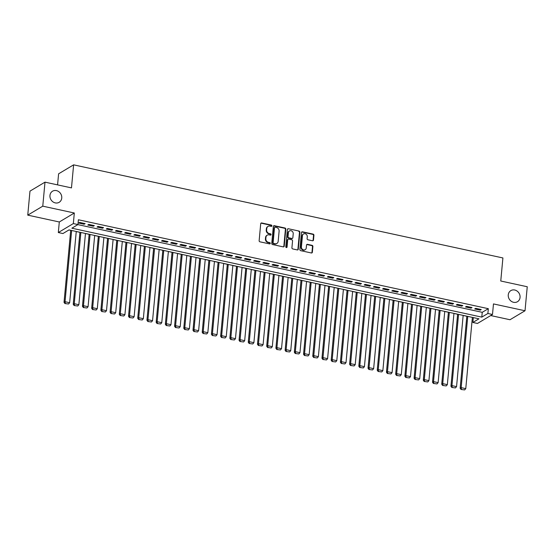 <?xml version="1.0" encoding="UTF-8"?>
<svg xmlns="http://www.w3.org/2000/svg" width="555" height="555" viewBox="0 0 555 555"><rect width="100%" height="100%" fill="white"/><g stroke="black" fill="none" stroke-linecap="round" stroke-linejoin="round"><path stroke-width="0.83" d="M271.888 225.843A0.694 0.61 59.1 0 0 271.312 225.046L261.703 222.964A0.992 0.874 59.1 0 0 260.711 223.714L259.143 240.683A0.992 0.874 59.1 0 0 259.955 241.82L269.563 243.902A0.694 0.61 59.1 0 0 270.257 243.381A0.694 0.61 59.1 0 0 269.688 242.584L268.447 242.313A3.177 2.803 59.1 0 1 265.831 238.671L265.963 237.256A3.177 2.803 59.1 0 1 267.226 235.16A3.177 2.803 59.1 0 1 269.133 234.869L270.375 235.133A0.694 0.61 59.1 0 0 271.069 234.612A0.694 0.61 59.1 0 0 270.5 233.815L269.258 233.544A3.177 2.803 59.1 0 1 266.643 229.902L266.775 228.487A3.177 2.803 59.1 0 1 268.037 226.391A3.177 2.803 59.1 0 1 269.945 226.1L271.194 226.371A0.694 0.61 59.1 0 0 271.888 225.843M271.381 226.378A0.694 0.61 59.1 0 0 270.909 225.288L261.301 223.207A0.992 0.874 59.1 0 0 260.926 223.207M269.751 243.916A0.694 0.61 59.1 0 0 269.279 242.826L268.037 242.556L268.447 242.313M270.562 235.147A0.694 0.61 59.1 0 0 270.098 234.057L268.849 233.787L269.258 233.544M508.262 294.878A6.466 5.716 59.1 0 0 511.134 301.178A6.466 5.716 59.1 0 0 517.482 301.712A6.466 5.716 59.1 0 0 520.056 297.438A6.466 5.716 59.1 0 0 517.184 291.139A6.466 5.716 59.1 0 0 510.843 290.605A6.466 5.716 59.1 0 0 508.262 294.878M49.964 195.471A6.466 5.716 59.1 0 0 52.829 201.77A6.466 5.716 59.1 0 0 59.177 202.304A6.466 5.716 59.1 0 0 61.751 198.031A6.466 5.716 59.1 0 0 58.885 191.732A6.466 5.716 59.1 0 0 52.538 191.198A6.466 5.716 59.1 0 0 49.964 195.471M312.493 240.759A0.992 0.874 59.1 0 0 313.485 240.017L313.929 235.251A0.992 0.874 59.1 0 0 313.11 234.113L302.44 231.803A0.992 0.874 59.1 0 0 301.448 232.545L299.873 249.514A0.992 0.874 59.1 0 0 300.692 250.659L311.362 252.969A0.992 0.874 59.1 0 0 312.354 252.22L312.888 246.475A0.992 0.874 59.1 0 0 312.07 245.331L307.505 244.346A0.992 0.874 59.1 0 0 306.513 245.088L306.249 247.939A2.65 2.345 59.1 0 1 301.414 246.892L302.447 235.722A2.65 2.345 59.1 0 1 307.283 236.77L307.109 238.629A0.992 0.874 59.1 0 0 307.928 239.774L312.493 240.759M487.887 313.485L492.493 314.484L477.473 323.461L472.867 322.462L478.958 318.82L69.014 229.909L62.93 233.544L58.324 232.545L73.336 223.568L77.943 224.567L71.859 228.209L481.796 317.12L487.887 313.485L488.331 308.684L78.394 219.766L77.943 224.567M44.997 182.151L42.77 206.162L27.75 215.139L29.977 191.128L44.997 182.151L71.477 187.895L73.621 164.842L502.906 257.95L500.763 281.003L527.25 286.748L525.023 310.758L493.471 303.918L492.493 314.484M27.75 215.139L59.302 221.979L74.321 213.002L42.77 206.162M74.321 213.002L73.336 223.568M285.804 229.153A0.992 0.874 59.1 0 0 284.993 228.015L274.323 225.698A0.992 0.874 59.1 0 0 273.331 226.447L271.756 243.416A0.992 0.874 59.1 0 0 272.574 244.554L283.244 246.871A0.992 0.874 59.1 0 0 284.229 246.122L285.804 229.153L285.402 229.395A0.992 0.874 59.1 0 0 284.583 228.258L273.913 225.94A0.992 0.874 59.1 0 0 273.539 225.947M288.378 228.75L299.048 231.067A0.992 0.874 59.1 0 1 299.866 232.205L298.292 249.174A0.992 0.874 59.1 0 1 297.3 249.923L292.735 248.931A0.992 0.874 59.1 0 1 291.916 247.794L292.554 240.912A0.992 0.874 59.1 0 0 291.743 239.767L288.711 239.115A0.992 0.874 59.1 0 0 287.719 239.857L287.053 247.024A0.694 0.61 59.1 0 1 285.79 246.753L287.386 229.499A0.992 0.874 59.1 0 1 288.378 228.75L299.048 231.067M490.703 315.552L510.003 319.736L525.023 310.758M85.123 223.623L79.594 222.423L78.581 223.034L84.103 224.227L85.123 223.623M94.336 225.621L88.807 224.421L87.794 225.032L93.316 226.225L94.336 225.621M103.542 227.619L98.02 226.419L97 227.03L102.529 228.223L103.542 227.619M112.755 229.617L107.233 228.417L106.213 229.028L111.742 230.221L112.755 229.617M121.968 231.615L116.439 230.415L115.426 231.026L120.955 232.219L121.968 231.615M131.181 233.613L125.652 232.413L124.639 233.024L130.168 234.217L131.181 233.613M140.394 235.611L134.865 234.411L133.852 235.022L139.381 236.215L140.394 235.611M149.607 237.609L144.078 236.409L143.065 237.02L148.594 238.213L149.607 237.609M158.82 239.607L153.291 238.407L152.278 239.018L157.8 240.211L158.82 239.607M168.033 241.605L162.504 240.405L161.491 241.016L167.013 242.209L168.033 241.605M177.239 243.603L171.717 242.403L170.697 243.014L176.226 244.214L177.239 243.603M186.452 245.601L180.93 244.401L179.91 245.012L185.439 246.212L186.452 245.601M195.665 247.599L190.136 246.399L189.123 247.01L194.652 248.21L195.665 247.599M204.878 249.597L199.349 248.397L198.336 249.008L203.865 250.208L204.878 249.597M214.091 251.595L208.562 250.395L207.549 251.006L213.078 252.206L214.091 251.595M223.304 253.593L217.775 252.393L216.762 253.004L222.291 254.204L223.304 253.593M232.517 255.591L226.988 254.391L225.975 255.002L231.497 256.202L232.517 255.591M241.73 257.589L236.201 256.389L235.188 257L240.71 258.2L241.73 257.589M250.936 259.587L245.414 258.387L244.394 258.998L249.923 260.198L250.936 259.587M260.149 261.585L254.627 260.385L253.607 260.996L259.136 262.196L260.149 261.585M269.362 263.583L263.833 262.383L262.82 262.994L268.349 264.194L269.362 263.583M278.575 265.581L273.046 264.381L272.033 264.992L277.562 266.192L278.575 265.581M287.788 267.579L282.259 266.379L281.246 266.99L286.775 268.19L287.788 267.579M297.001 269.577L291.472 268.377L290.459 268.988L295.988 270.188L297.001 269.577M306.214 271.575L300.685 270.375L299.672 270.986L305.195 272.186L306.214 271.575M315.427 273.573L309.898 272.373L308.885 272.984L314.407 274.184L315.427 273.573M324.633 275.571L319.111 274.371L318.091 274.982L323.62 276.182L324.633 275.571M333.846 277.569L328.324 276.376L327.304 276.98L332.833 278.18L333.846 277.569M343.059 279.567L337.53 278.374L336.517 278.978L342.046 280.178L343.059 279.567M352.272 281.565L346.743 280.372L345.73 280.976L351.26 282.176L352.272 281.565M361.485 283.563L355.956 282.37L354.943 282.974L360.473 284.174L361.485 283.563M370.698 285.561L365.169 284.368L364.156 284.972L369.679 286.172L370.698 285.561M379.911 287.559L374.382 286.366L373.369 286.97L378.892 288.17L379.911 287.559M389.124 289.557L383.595 288.364L382.582 288.968L388.105 290.168L389.124 289.557M398.33 291.555L392.808 290.362L391.788 290.966L397.318 292.166L398.33 291.555M407.543 293.553L402.021 292.36L401.001 292.964L406.531 294.164L407.543 293.553M416.756 295.551L411.227 294.358L410.214 294.962L415.744 296.162L416.756 295.551M425.969 297.549L420.44 296.356L419.427 296.96L424.957 298.16L425.969 297.549M435.182 299.547L429.653 298.354L428.64 298.958L434.17 300.158L435.182 299.547M444.395 301.552L438.866 300.352L437.853 300.956L443.376 302.156L444.395 301.552M453.608 303.55L448.079 302.35L447.066 302.954L452.589 304.154L453.608 303.55M462.815 305.548L457.292 304.348L456.272 304.952L461.802 306.152L462.815 305.548M472.027 307.546L466.505 306.346L465.485 306.95L471.015 308.15L472.027 307.546M77.873 224.615L482.239 312.319L488.331 308.684M474.698 308.948L480.228 310.148L481.24 309.544L475.718 308.344L474.698 308.948M68.938 229.95L70.707 230.332M76.25 231.539L79.913 232.33M85.463 233.537L89.126 234.328M94.676 235.535L98.339 236.326M103.889 237.533L107.552 238.324M113.095 239.531L116.765 240.322M122.308 241.529L125.978 242.32M131.521 243.527L135.191 244.318M140.734 245.525L144.404 246.316M149.947 247.523L153.61 248.314M159.16 249.521L162.823 250.312M168.373 251.519L172.036 252.31M177.579 253.517L181.249 254.308M186.792 255.515L190.462 256.306M196.005 257.513L199.675 258.304M205.218 259.511L208.888 260.302M214.431 261.509L218.094 262.3M223.644 263.507L227.307 264.298M232.857 265.505L236.52 266.296M242.07 267.503L245.733 268.301M251.276 269.501L254.946 270.299M260.489 271.499L264.159 272.297M269.702 273.497L273.372 274.295M278.915 275.495L282.585 276.293M288.128 277.493L291.791 278.291M297.341 279.491L301.004 280.289M306.554 281.489L310.217 282.287M315.767 283.487L319.43 284.285M324.973 285.485L328.643 286.283M334.186 287.483L337.856 288.281M343.399 289.481L347.069 290.279M352.612 291.479L356.282 292.277M361.825 293.477L365.488 294.275M371.038 295.475L374.701 296.273M380.251 297.473L383.914 298.271M389.464 299.471L393.127 300.269M398.67 301.469L402.34 302.267M407.883 303.467L411.553 304.265M417.096 305.465L420.766 306.263M426.309 307.463L429.979 308.261M435.522 309.461L439.185 310.259M444.735 311.459L448.398 312.257M453.948 313.457L457.611 314.255M463.161 315.455L466.824 316.253M472.367 317.453L473.387 317.613M73.621 164.842L58.601 173.819L57.574 184.877M473.311 317.661L472.867 322.462M59.302 221.979L58.324 232.545M482.239 312.319L481.796 317.12M84.103 224.227L84.18 223.422M93.316 226.225L93.393 225.42M102.529 228.223L102.606 227.418M111.742 230.221L111.819 229.416M120.955 232.219L121.032 231.414M130.168 234.217L130.245 233.412M139.381 236.215L139.458 235.41M148.594 238.213L148.664 237.408M157.8 240.211L157.877 239.406M167.013 242.209L167.09 241.404M176.226 244.214L176.303 243.402M185.439 246.212L185.516 245.4M194.652 248.21L194.729 247.398M203.865 250.208L203.942 249.396M213.078 252.206L213.148 251.394M222.291 254.204L222.361 253.392M231.497 256.202L231.574 255.39M240.71 258.2L240.787 257.388M249.923 260.198L250 259.386M259.136 262.196L259.213 261.384M268.349 264.194L268.426 263.382M277.562 266.192L277.639 265.38M286.775 268.19L286.845 267.378M295.988 270.188L296.058 269.376M305.195 272.186L305.271 271.374M314.407 274.184L314.484 273.372M323.62 276.182L323.697 275.37M332.833 278.18L332.91 277.368M342.046 280.178L342.123 279.366M351.26 282.176L351.336 281.364M360.473 284.174L360.542 283.362M369.679 286.172L369.755 285.36M378.892 288.17L378.968 287.358M388.105 290.168L388.181 289.356M397.318 292.166L397.394 291.354M406.531 294.164L406.607 293.352M415.744 296.162L415.82 295.35M424.957 298.16L425.033 297.348M434.17 300.158L434.239 299.346M443.376 302.156L443.452 301.344M452.589 304.154L452.665 303.342M461.802 306.152L461.878 305.34M471.015 308.15L471.091 307.338M480.228 310.148L480.304 309.336M268.037 226.391L267.635 226.634A3.177 2.803 59.1 0 0 266.365 228.729L266.775 228.487M268.849 233.787A3.177 2.803 59.1 0 1 266.24 230.145L266.365 228.729M267.226 235.16L266.823 235.403A3.177 2.803 59.1 0 0 265.554 237.498L265.963 237.256M268.037 242.556A3.177 2.803 59.1 0 1 265.422 238.914L265.554 237.498M283.619 246.871A0.992 0.874 59.1 0 0 283.827 246.364L285.402 229.395M275.19 227.238A0.694 0.61 59.1 0 0 274.496 227.758L273.115 242.653A0.694 0.61 59.1 0 0 273.691 243.451L275.002 243.735A3.177 2.803 59.1 0 0 276.91 243.444A3.177 2.803 59.1 0 0 278.173 241.349L279.116 231.164A3.177 2.803 59.1 0 0 276.501 227.522L275.19 227.238M274.774 227.3L274.371 227.543A0.694 0.61 59.1 0 0 274.094 228.001L274.496 227.758M276.91 243.444L276.501 243.687A3.177 2.803 59.1 0 1 274.593 243.978L273.282 243.694A0.694 0.61 59.1 0 1 272.713 242.896L274.094 228.001M297.674 249.916A0.992 0.874 59.1 0 0 297.889 249.417L299.464 232.448A0.992 0.874 59.1 0 0 298.646 231.31M288.114 239.205L287.712 239.448A0.992 0.874 59.1 0 0 287.317 240.1L286.651 247.266L287.053 247.024M293.22 233.766A2.65 2.345 59.1 0 0 288.385 232.718L288.017 236.652A0.992 0.874 59.1 0 0 288.836 237.79L291.861 238.449A0.992 0.874 59.1 0 0 292.853 237.7L293.22 233.766M289.439 230.963L289.03 231.206A2.65 2.345 59.1 0 0 287.976 232.961L288.385 232.718M292.457 238.359L292.055 238.601A0.992 0.874 59.1 0 1 291.458 238.692L288.427 238.033A0.992 0.874 59.1 0 1 287.608 236.895L287.976 232.961M287.976 228.993A0.992 0.874 59.1 0 0 287.601 228.993M303.502 233.967L303.099 234.21A2.65 2.345 59.1 0 0 302.038 235.965L302.447 235.722M305.195 249.695L304.785 249.937A2.65 2.345 59.1 0 1 301.004 247.135L302.038 235.965M311.737 252.969A0.992 0.874 59.1 0 0 311.952 252.463L312.479 246.718A0.992 0.874 59.1 0 0 311.667 245.574L307.095 244.588A0.992 0.874 59.1 0 0 306.721 244.588M312.867 240.759A0.992 0.874 59.1 0 0 313.082 240.259L313.519 235.493A0.992 0.874 59.1 0 0 312.708 234.356L302.038 232.046A0.992 0.874 59.1 0 0 301.663 232.046M70.707 230.276L64.026 302.322L65.039 301.719L71.65 230.478M76.257 231.477L69.646 302.718L68.536 303.994L64.907 303.543L68.536 303.994M65.31 303.301L65.039 301.719L69.646 302.718M64.907 303.543L64.026 302.322M79.92 232.274L73.239 304.32L74.252 303.717L80.864 232.476M85.47 233.475L78.859 304.716L77.749 305.992L74.12 305.541L77.749 305.992M74.523 305.299L74.252 303.717L78.859 304.716M74.12 305.541L73.239 304.32M89.133 234.272L82.452 306.318L83.465 305.715L90.076 234.474M94.676 235.473L88.072 306.714L86.962 307.997L83.326 307.539L86.962 307.997M83.736 307.297L83.465 305.715L88.072 306.714M83.326 307.539L82.452 306.318M98.346 236.27L91.658 308.316L92.678 307.713L99.283 236.472M103.889 237.471L97.285 308.712L96.175 309.995L92.539 309.537L96.175 309.995M92.949 309.295L92.678 307.713L97.285 308.712M92.539 309.537L91.658 308.316M107.559 238.268L100.871 310.314L101.891 309.711L108.496 238.47M113.102 239.469L106.498 310.71L105.381 311.993L101.752 311.535L105.381 311.993M102.162 311.293L101.891 309.711L106.498 310.71M101.752 311.535L100.871 310.314M116.772 240.266L110.084 312.312L111.104 311.709L117.709 240.468M122.315 241.467L115.704 312.708L114.594 313.991L110.965 313.533L114.594 313.991M111.375 313.291L111.104 311.709L115.704 312.708M110.965 313.533L110.084 312.312M125.985 242.264L119.297 314.31L120.31 313.707L126.922 242.466M131.528 243.465L124.917 314.706L123.807 315.989L120.178 315.531L123.807 315.989M120.581 315.289L120.31 313.707L124.917 314.706M120.178 315.531L119.297 314.31M135.191 244.262L128.51 316.308L129.523 315.705L136.135 244.464M140.741 245.463L134.13 316.704L133.02 317.987L129.391 317.529L133.02 317.987M129.794 317.287L129.523 315.705L134.13 316.704M129.391 317.529L128.51 316.308M144.404 246.26L137.723 318.306L138.736 317.703L145.348 246.462M149.954 247.461L143.343 318.702L142.233 319.985L138.604 319.527L142.233 319.985M139.007 319.285L138.736 317.703L143.343 318.702M138.604 319.527L137.723 318.306M153.617 248.258L146.936 320.304L147.949 319.701L154.561 248.46M159.167 249.459L152.556 320.7L151.446 321.983L147.817 321.525L151.446 321.983M148.22 321.283L147.949 319.701L152.556 320.7M147.817 321.525L146.936 320.304M162.83 250.256L156.149 322.302L157.162 321.699L163.767 250.458M168.373 251.457L161.769 322.698L160.659 323.981L157.023 323.523L160.659 323.981M157.433 323.281L157.162 321.699L161.769 322.698M157.023 323.523L156.149 322.302M172.043 252.254L165.355 324.3L166.375 323.697L172.98 252.456M177.586 253.455L170.982 324.696L169.872 325.979L166.236 325.521L169.872 325.979M166.646 325.279L166.375 323.697L170.982 324.696M166.236 325.521L165.355 324.3M181.256 254.252L174.568 326.298L175.588 325.695L182.193 254.454M186.799 255.453L180.195 326.694L179.078 327.977L175.449 327.519L179.078 327.977M175.859 327.277L175.588 325.695L180.195 326.694M175.449 327.519L174.568 326.298M190.469 256.25L183.781 328.296L184.794 327.693L191.406 256.452M196.012 257.451L189.401 328.692L188.291 329.975L184.662 329.517L188.291 329.975M185.072 329.275L184.794 327.693L189.401 328.692M184.662 329.517L183.781 328.296M199.682 258.248L192.994 330.301L194.007 329.691L200.619 258.45M205.225 259.449L198.614 330.69L197.504 331.973L193.875 331.515L197.504 331.973M194.278 331.273L194.007 329.691L198.614 330.69M193.875 331.515L192.994 330.301M208.888 260.246L202.207 332.299L203.22 331.689L209.832 260.448M214.438 261.447L207.827 332.688L206.717 333.971L203.088 333.513L206.717 333.971M203.491 333.271L203.22 331.689L207.827 332.688M203.088 333.513L202.207 332.299M218.101 262.244L211.42 334.297L212.433 333.687L219.045 262.446M223.651 263.445L217.04 334.686L215.93 335.969L212.301 335.511L215.93 335.969M212.704 335.269L212.433 333.687L217.04 334.686M212.301 335.511L211.42 334.297M227.314 264.242L220.633 336.295L221.646 335.685L228.258 264.444M232.864 265.443L226.253 336.684L225.143 337.967L221.507 337.509L225.143 337.967M221.917 337.267L221.646 335.685L226.253 336.684M221.507 337.509L220.633 336.295M236.527 266.24L229.846 338.293L230.859 337.683L237.464 266.442M242.07 267.441L235.466 338.682L234.356 339.965L230.72 339.507L234.356 339.965M231.13 339.265L230.859 337.683L235.466 338.682M230.72 339.507L229.846 338.293M245.74 268.238L239.052 340.291L240.072 339.681L246.677 268.44M251.283 269.439L244.679 340.68L243.562 341.963L239.933 341.505L243.562 341.963M240.343 341.263L240.072 339.681L244.679 340.68M239.933 341.505L239.052 340.291M254.953 270.236L248.265 342.289L249.285 341.679L255.89 270.438M260.496 271.437L253.892 342.678L252.775 343.961L249.146 343.503L252.775 343.961M249.556 343.261L249.285 341.679L253.892 342.678M249.146 343.503L248.265 342.289M264.166 272.234L257.478 344.287L258.491 343.677L265.103 272.436M269.709 273.435L263.098 344.676L261.988 345.959L258.359 345.501L261.988 345.959M258.762 345.259L258.491 343.677L263.098 344.676M258.359 345.501L257.478 344.287M273.379 274.232L266.691 346.285L267.704 345.675L274.316 274.434M278.922 275.433L272.311 346.674L271.201 347.957L267.572 347.499L271.201 347.957M267.975 347.257L267.704 345.675L272.311 346.674M267.572 347.499L266.691 346.285M282.585 276.23L275.904 348.283L276.917 347.673L283.529 276.432M288.135 277.431L281.524 348.672L280.414 349.955L276.785 349.497L280.414 349.955M277.188 349.255L276.917 347.673L281.524 348.672M276.785 349.497L275.904 348.283M291.798 278.228L285.117 350.281L286.13 349.671L292.742 278.43M297.348 279.429L290.737 350.67L289.627 351.953L285.998 351.495L289.627 351.953M286.401 351.253L286.13 349.671L290.737 350.67M285.998 351.495L285.117 350.281M301.011 280.226L294.33 352.279L295.343 351.669L301.955 280.428M306.561 281.427L299.95 352.668L298.84 353.951L295.204 353.493L298.84 353.951M295.614 353.251L295.343 351.669L299.95 352.668M295.204 353.493L294.33 352.279M310.224 282.224L303.543 354.277L304.556 353.667L311.161 282.426M315.767 283.425L309.163 354.666L308.053 355.949L304.418 355.491L308.053 355.949M304.827 355.249L304.556 353.667L309.163 354.666M304.418 355.491L303.543 354.277M319.437 284.222L312.749 356.275L313.769 355.665L320.374 284.424M324.98 285.423L318.376 356.664L317.259 357.947L313.63 357.489L317.259 357.947M314.04 357.247L313.769 355.665L318.376 356.664M313.63 357.489L312.749 356.275M328.65 286.22L321.962 358.273L322.982 357.663L329.587 286.422M334.193 287.421L327.589 358.662L326.472 359.945L322.844 359.487L326.472 359.945M323.253 359.245L322.982 357.663L327.589 358.662M322.844 359.487L321.962 358.273M337.863 288.218L331.175 360.271L332.188 359.661L338.8 288.42M343.406 289.419L336.795 360.66L335.685 361.943L332.056 361.485L335.685 361.943M332.459 361.243L332.188 359.661L336.795 360.66M332.056 361.485L331.175 360.271M347.076 290.216L340.388 362.269L341.401 361.659L348.013 290.418M352.619 291.417L346.008 362.658L344.898 363.941L341.269 363.483L344.898 363.941M341.672 363.241L341.401 361.659L346.008 362.658M341.269 363.483L340.388 362.269M356.282 292.214L349.601 364.267L350.614 363.657L357.226 292.416M361.832 293.415L355.221 364.656L354.111 365.939L350.482 365.481L354.111 365.939M350.885 365.239L350.614 363.657L355.221 364.656M350.482 365.481L349.601 364.267M365.495 294.212L358.814 366.265L359.827 365.655L366.439 294.414M371.045 295.413L364.434 366.654L363.324 367.937L359.695 367.479L363.324 367.937M360.098 367.237L359.827 365.655L364.434 366.654M359.695 367.479L358.814 366.265M374.708 296.21L368.027 368.263L369.04 367.653L375.652 296.412M380.258 297.411L373.647 368.652L372.537 369.935L368.902 369.477L372.537 369.935M369.311 369.235L369.04 367.653L373.647 368.652M368.902 369.477L368.027 368.263M383.921 298.208L377.24 370.261L378.253 369.651L384.858 298.41M389.464 299.409L382.86 370.65L381.75 371.933L378.115 371.475L381.75 371.933M378.524 371.233L378.253 369.651L382.86 370.65M378.115 371.475L377.24 370.261M393.134 300.206L386.446 372.259L387.466 371.649L394.071 300.408M398.677 301.407L392.073 372.648L390.956 373.931L387.328 373.473L390.956 373.931M387.737 373.231L387.466 371.649L392.073 372.648M387.328 373.473L386.446 372.259M402.347 302.204L395.66 374.257L396.679 373.647L403.284 302.406M407.89 303.405L401.286 374.646L400.169 375.929L396.541 375.471L400.169 375.929M396.95 375.229L396.679 373.647L401.286 374.646M396.541 375.471L395.66 374.257M411.56 304.202L404.873 376.255L405.885 375.645L412.497 304.411M417.103 305.41L410.492 376.644L409.382 377.927L405.754 377.469L409.382 377.927M406.156 377.227L405.885 375.645L410.492 376.644M405.754 377.469L404.873 376.255M420.773 306.2L414.085 378.253L415.098 377.643L421.71 306.409M426.316 307.408L419.705 378.642L418.595 379.925L414.967 379.467L418.595 379.925M415.369 379.225L415.098 377.643L419.705 378.642M414.967 379.467L414.085 378.253M429.979 308.198L423.298 380.251L424.311 379.641L430.923 308.407M435.529 309.406L428.918 380.64L427.808 381.923L424.18 381.465L427.808 381.923M424.582 381.223L424.311 379.641L428.918 380.64M424.18 381.465L423.298 380.251M439.192 310.196L432.512 382.249L433.524 381.639L440.136 310.405M444.742 311.404L438.131 382.638L437.021 383.921L433.393 383.463L437.021 383.921M433.795 383.221L433.524 381.639L438.131 382.638M433.393 383.463L432.512 382.249M448.405 312.194L441.724 384.247L442.737 383.637L449.349 312.403M453.948 313.402L447.344 384.636L446.234 385.919L442.599 385.461L446.234 385.919M443.008 385.219L442.737 383.637L447.344 384.636M442.599 385.461L441.724 384.247M457.618 314.192L450.938 386.245L451.95 385.635L458.555 314.401M463.161 315.4L456.557 386.634L455.447 387.917L451.812 387.459L455.447 387.917M452.221 387.217L451.95 385.635L456.557 386.634M451.812 387.459L450.938 386.245M466.831 316.19L460.144 388.243L461.163 387.633L467.768 316.399M472.374 317.398L465.77 388.639L464.653 389.915L461.025 389.457L464.653 389.915M461.434 389.215L461.163 387.633L465.77 388.639M461.025 389.457L460.144 388.243M270.909 225.288L271.312 225.046M269.279 242.826L269.688 242.584M270.098 234.057L270.5 233.815M266.24 230.145L266.643 229.902M265.422 238.914L265.831 238.671M261.301 223.207L261.703 222.964M283.827 246.364L284.229 246.122M273.913 225.94L274.323 225.698M284.583 228.258L284.993 228.015M272.713 242.896L273.115 242.653M273.282 243.694L273.691 243.451M274.593 243.978L275.002 243.735M299.464 232.448L299.866 232.205M297.889 249.417L298.292 249.174M287.317 240.1L287.719 239.857M287.608 236.895L288.017 236.652M288.427 238.033L288.836 237.79M291.458 238.692L291.861 238.449M301.004 247.135L301.414 246.892M307.095 244.588L307.505 244.346M311.667 245.574L312.07 245.331M312.479 246.718L312.888 246.475M311.952 252.463L312.354 252.22M302.038 232.046L302.44 231.803M312.708 234.356L313.11 234.113M313.519 235.493L313.929 235.251M313.082 240.259L313.485 240.017"/></g></svg>
